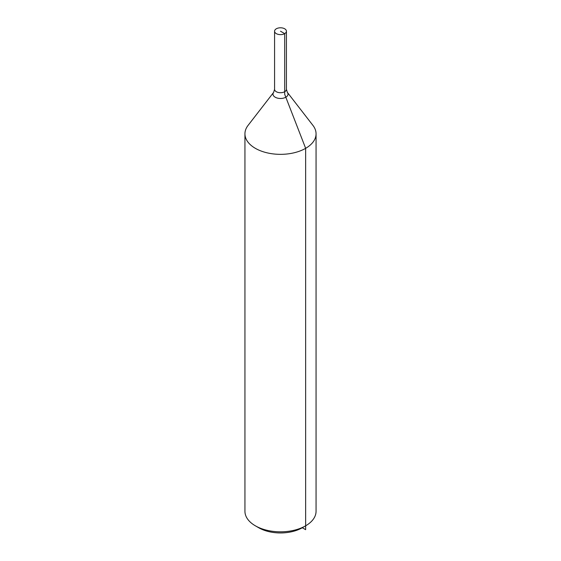 <?xml version="1.0" encoding="UTF-8"?>
<svg xmlns="http://www.w3.org/2000/svg" width="561" height="561" viewBox="0 0 561 561"><rect width="100%" height="100%" fill="white"/><g stroke="black" fill="none" stroke-linecap="round" stroke-linejoin="round"><path stroke-width="0.84" d="M284.693 28.793A5.926 3.422 180 0 1 286.426 31.213A5.926 3.422 180 0 1 280.5 34.635A5.926 3.422 180 0 1 274.574 31.213A5.926 3.422 180 0 1 278.235 28.05A5.926 3.422 180 0 1 284.693 28.793M312.961 125.433A35.56 20.533 180 0 1 316.06 133.813A35.56 20.533 180 0 1 280.5 154.345A35.56 20.533 180 0 1 244.94 133.813A35.56 20.533 180 0 1 248.039 125.433L273.642 92.376A7.517 4.341 180 0 0 280.5 98.484A7.517 4.341 180 0 0 287.358 92.376L312.961 125.433M280.5 31.213L284.693 33.632L284.693 94.318L305.647 148.328L305.647 529.675L302.295 527.74A30.82 17.791 180 0 1 258.705 527.74L255.353 525.804A35.56 20.533 0 0 0 305.647 525.804A35.56 20.533 0 0 0 316.06 511.281L316.06 133.813M244.94 133.813L244.94 511.281A35.56 20.533 0 0 0 255.353 525.804L258.705 527.74M274.574 31.213L274.574 89.304A5.926 3.422 0 0 0 280.5 92.726A5.926 3.422 0 0 0 286.426 89.304L287.358 92.376M286.426 31.213L286.426 89.304M274.574 89.304L273.642 92.376M302.295 527.74L305.647 525.804"/></g></svg>
